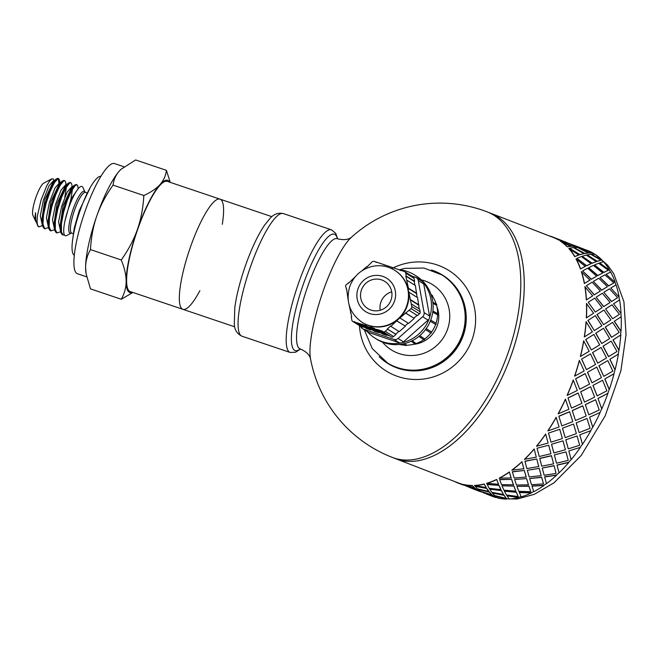 <?xml version="1.0" encoding="UTF-8"?>
<svg xmlns="http://www.w3.org/2000/svg" width="659" height="659" viewBox="0 0 659 659"><rect width="100%" height="100%" fill="white"/><g stroke="black" fill="none" stroke-linecap="round" stroke-linejoin="round"><path stroke-width="0.99" d="M72.259 187.181L71.65 186.975L67.16 192.115L61.6 206.44L58.569 221.959L60.315 230.073M77.919 189.092L70.999 199.026L64.953 220.971M66.18 185.13L65.562 184.915L61.073 190.064L55.521 204.389L52.481 219.908L54.227 228.014M70.851 199.372L72.498 189.084M64.516 235.082L63.033 234.925L61.452 232.009L61.419 223.821L63.552 212.462L67.251 200.517L71.559 190.739L75.357 185.36L76.93 184.792L76.057 184.495L74.179 185.336L71.361 188.046L63.149 205.682L59.878 227.297L60.793 232.561L62.16 234.629L63.289 235.049M60.093 183.07L59.483 182.864L54.994 188.013L49.441 202.338L46.402 217.849L48.148 225.963M64.771 197.313L66.411 187.032M60.587 231.762L56.946 232.874L55.274 229.406L55.438 220.839L57.753 209.315L61.551 197.461L65.859 187.996L69.549 183.087L70.843 182.741L69.969 182.444L68.099 183.284L65.274 185.995L57.069 203.623L53.799 225.238L54.656 230.312L56.073 232.578M53.972 181.011L53.914 180.55L53.989 181.011L53.404 180.813L48.906 185.962L43.354 200.278L40.314 215.798L42.061 223.912M54.508 229.711L50.867 230.823L49.112 226.762L49.483 217.832L51.962 206.16L55.85 194.413L60.15 185.286L63.734 180.863L64.763 180.681L63.89 180.385L62.02 181.225L59.195 183.935L50.99 201.572L47.712 223.187L48.511 228.047L49.993 230.526L51.105 230.938M48.42 227.66L44.68 228.706L42.967 224.076L43.543 214.801L46.188 203.005L50.158 191.398L54.433 182.617L57.91 178.688L58.676 178.63L57.803 178.334L56.04 179.075L53.115 181.884L44.903 199.512L41.632 221.136L42.382 225.782L44.285 228.632M42.341 225.6L39.013 226.861L37.53 225.18A25.989 5.7 108.6 0 0 37.728 225.724A25.989 5.7 108.6 0 0 38.461 226.63A25.989 5.7 108.6 0 0 38.733 226.762A25.989 5.7 108.6 0 0 38.865 226.795M58.676 178.63L59.656 180.434L59.747 182.955M58.857 182.914L58.198 178.597M55.941 179.174L52.201 184.726L47.918 194.644L44.285 206.572L42.25 217.799L42.234 224.999M64.763 180.681L65.678 182.131L66.155 185.121M62.02 181.225L58.124 187.098L53.849 197.132L50.257 209.084L48.296 220.238L48.313 227.05M70.843 182.741L71.674 183.836L72.235 187.172M68.099 183.284L64.038 189.471L59.771 199.628L56.229 211.605L54.343 222.668L54.4 229.11M76.93 184.792L77.647 185.583L78.24 188.705M56.081 232.578L57.193 232.989M74.179 185.336L69.961 191.851L65.694 202.124L62.201 214.109L60.397 225.09L60.48 231.161M37.728 225.724L35.718 220.188L35.553 212.7A22.233 4.877 108.6 0 0 35.602 221.144L32.95 215.427A17.546 3.847 -71.4 0 1 35.594 198.268A17.546 3.847 -71.4 0 1 43.881 183.021L51.855 178.82L49.285 181.497L46.657 185.986L41.047 200.072L37.398 215.831L37.028 221.235L37.53 225.18M35.602 221.144A22.233 4.877 108.6 0 0 36.056 221.786M53.914 180.55L53.313 178.96L51.855 178.82M132.929 292.464L121.272 299.26C124.502 293.56 126.133 287.563 126.149 281.269A59.219 12.982 108.6 0 0 132.5 292.316M126.149 281.269C126.124 274.96 124.493 267.859 121.256 259.976C128.398 249.918 133.785 239.728 137.434 229.398A59.219 12.982 108.6 0 0 126.149 281.269M137.434 229.398C141.026 219.052 143.16 207.758 143.827 195.517C150.969 192.255 156.364 188.614 160.013 184.578A59.219 12.982 108.6 0 0 137.434 229.398M169.676 182.172A59.219 12.982 108.6 0 0 160.013 184.578C163.613 180.533 165.747 175.788 166.414 170.343L170.244 182.362M90.481 249.588C87.243 255.288 85.621 261.285 85.596 267.579A59.219 12.982 -71.4 0 1 96.881 215.707C93.281 226.053 91.148 237.347 90.481 249.588L121.256 259.976M86.098 273.79L85.95 272.842A59.219 12.982 -71.4 0 1 85.596 267.579L86.098 273.79L90.497 288.873L121.272 299.26M166.414 170.343L135.639 159.956L120.951 169.347L119.46 170.895A59.219 12.982 -71.4 0 1 120.836 169.462A59.219 12.982 -71.4 0 1 120.885 169.412M119.46 170.895C115.86 174.94 113.727 179.685 113.051 185.13C105.91 195.188 100.522 205.377 96.881 215.707A59.219 12.982 -71.4 0 1 119.46 170.895M113.051 185.13L143.827 195.517M85.077 192.156A22.134 4.852 108.6 0 0 72.943 209.661A22.134 4.852 108.6 0 0 69.862 233.171A22.134 4.852 108.6 0 0 71.254 233.113L66.724 235.502A25.989 5.7 -71.4 0 1 65.027 235.601A25.989 5.7 -71.4 0 1 69.409 205.88A25.989 5.7 -71.4 0 1 82.919 187.51A25.989 5.7 -71.4 0 1 82.927 187.527L85.077 192.164M35.553 212.7L35.718 220.188M100.909 176.357A41.674 9.135 108.6 0 0 79.352 212.684A41.674 9.135 108.6 0 0 74.146 255.206A41.674 9.135 108.6 0 0 74.278 255.28M123.983 166.752L114.6 163.589A58.124 12.743 108.6 0 0 84.426 213.162A58.124 12.743 108.6 0 0 76.823 273.444A58.124 12.743 108.6 0 0 77.424 273.732L86.667 276.854M222.289 224.299A58.124 12.743 108.6 0 0 220.04 199.166L167.32 181.382A58.124 12.743 108.6 0 0 137.146 230.947A58.124 12.743 108.6 0 0 129.543 291.237A58.124 12.743 108.6 0 0 130.144 291.525L182.864 309.318A58.124 12.743 108.6 0 0 199.883 290.685M182.864 309.318A58.124 12.743 108.6 0 1 182.263 309.03A58.124 12.743 108.6 0 1 189.866 248.74A58.124 12.743 108.6 0 1 220.04 199.166A58.124 12.743 108.6 0 0 189.866 248.74A58.124 12.743 108.6 0 0 182.263 309.03A58.124 12.743 108.6 0 0 182.864 309.318L234.695 326.806M299.763 348.743L300.067 348.866A58.124 12.743 -71.4 0 0 300.084 348.875C310.455 353.29 310.274 358.949 310.471 358.496L310.447 358.381A131.602 131.602 0 0 0 392.459 457.461A131.602 70.274 111.1 0 0 396.463 458.763A131.602 70.274 111.1 0 0 506.845 356.362A131.602 70.274 111.1 0 0 487.355 211.959L490.815 213.302A131.602 70.274 111.1 0 1 493.047 214.249A131.602 70.274 111.1 0 1 511.639 353.998A131.602 70.274 111.1 0 1 398.209 459.603A131.602 70.274 111.1 0 1 395.919 458.804L458.186 482.874A131.602 70.274 -68.9 0 0 461.127 483.871L463.944 485.098M379.164 356.667A51.987 50.652 -58 0 0 389.568 364.509A51.987 50.652 -58 0 0 463.269 335.513A51.987 50.652 -58 0 0 444.578 276.401A51.987 50.652 -58 0 0 432.955 270.495M359.452 325.628A59.219 57.704 -58 0 0 409.297 379.106A59.219 57.704 -58 0 0 472.231 339.187A59.219 57.704 -58 0 0 456.621 276.327A59.219 57.704 -58 0 0 392.904 268.024M310.447 358.381A68.618 15.042 -71.4 0 1 323.001 291.5A68.618 15.042 -71.4 0 1 351.255 237.446A131.602 131.602 0 0 1 487.355 211.959M595.571 399.741L585.299 404.61L588.833 414.799L599.237 410.013L595.571 399.741L585.398 404.667M584.508 402.114L594.616 397.155L590.629 386.734L580.67 391.759L584.508 402.114L580.67 391.759M579.805 389.205L589.591 384.115L585.151 373.587L575.636 378.736L579.698 389.164L575.636 378.736M587.606 372.302L591.996 382.83L587.482 372.294L596.766 367.096L587.482 372.294M593.051 385.449L597.103 395.894L592.935 385.424L602.565 380.284L592.935 385.424M601.7 408.737L597.968 398.44L601.7 408.737A131.602 70.274 111.1 0 1 600.019 412.501L589.558 417.229L592.713 427.123A131.602 70.274 111.1 0 1 590.752 430.656L579.763 434.866L582.432 444.182A131.602 70.274 111.1 0 1 580.241 447.395L568.824 450.937L571.106 459.504A131.602 70.274 111.1 0 1 568.742 462.321L557.012 465.032L559.063 472.874A131.825 70.389 111.1 0 0 568.791 462.47L557.053 465.188M581.716 359.106L586.461 369.666L581.592 359.106L590.513 353.899L581.592 359.106M574.697 376.141L584.146 370.968L579.352 360.407A131.602 70.274 -68.9 0 1 574.582 376.116L574.697 376.141A131.825 70.389 -68.9 0 0 579.467 360.407M586.461 369.666L595.555 364.452L590.513 353.899M591.996 382.83L601.445 377.656L596.766 367.096M597.103 395.894L606.89 390.803L602.565 380.284M620.893 331.304L614.221 321.304L621.198 316.757A131.825 70.389 111.1 0 1 621.033 331.238L620.893 331.304A131.602 70.274 111.1 0 1 620.654 335.036L620.786 334.97A131.825 70.389 111.1 0 1 619.023 350.25L618.892 350.291A131.602 70.274 111.1 0 1 618.257 354.171L618.389 354.138A131.825 70.389 111.1 0 1 615.078 369.839L614.954 369.847A131.602 70.274 111.1 0 1 613.941 373.785L614.064 373.785A131.825 70.389 111.1 0 1 609.295 389.518L609.18 389.485A131.602 70.274 111.1 0 1 607.812 393.382L597.968 398.44M609.18 389.485L604.781 378.974L613.941 373.785M614.954 369.847L609.839 359.312L618.257 354.171M618.892 350.291L613.01 339.929L620.654 335.036M617.434 319.211L614.221 321.304M620.91 313.363L613.57 303.791L620.91 313.363A131.602 70.274 111.1 0 1 621.066 316.839M618.941 296.896L610.811 288.008L618.941 296.896A131.602 70.274 111.1 0 1 619.485 300.018M615.028 282.324L606.148 274.268L615.028 282.324A131.602 70.274 111.1 0 1 615.943 285.001M609.278 269.992L599.682 262.9L609.278 269.992A131.602 70.274 111.1 0 1 610.522 272.167M601.824 260.206L591.584 254.193L601.824 260.206A131.602 70.274 111.1 0 1 603.331 261.812M581.979 248.558L587.762 250.535A131.825 70.389 111.1 0 1 592.943 253.015L591.691 252.685M580.25 247.866L574.393 245.996M562.951 241.186L558.264 239.835A131.602 70.274 -68.9 0 0 553.082 237.372L490.815 213.302A131.602 70.274 111.1 0 1 508.913 361.387A131.602 70.274 111.1 0 1 395.919 458.804L392.459 457.461M497.273 497.669A131.602 70.274 111.1 0 1 495.725 497.248L495.016 496.993M508.97 498.789A131.602 70.274 111.1 0 1 506.845 498.83L495.362 495.889L497.8 498.015A131.825 70.389 111.1 0 0 506.787 499.044L495.296 496.103M521.137 496.697A131.602 70.274 111.1 0 1 518.79 497.331L507.01 495.626L509.127 498.987A131.825 70.389 111.1 0 0 518.748 497.537L506.969 495.84M533.716 491.556A131.602 70.274 111.1 0 1 531.253 492.784L519.308 492.289L521.22 496.87A131.825 70.389 111.1 0 0 531.245 492.99L519.284 492.495M546.451 483.492A131.602 70.274 111.1 0 1 543.947 485.304L531.945 485.963L533.774 491.713A131.825 70.389 111.1 0 0 543.955 485.485L531.945 486.153M559.021 472.717A131.602 70.274 111.1 0 1 556.55 475.065L544.622 476.803L546.492 483.648A131.825 70.389 111.1 0 0 556.575 475.23L544.639 476.976M481.243 491.787L477.717 490.312M492.512 495.082L481.152 491.729L494.991 497.084L492.512 495.082L483.863 492.405M489.546 492.149L477.997 489.415L480.502 491.326L491.836 494.761L489.546 492.149L477.997 489.415M506.219 498.361L504.077 495.123L492.38 493.014L494.695 495.543L506.219 498.361L504.036 495.337L492.38 493.014M501.491 490.65L489.67 489.151L491.828 492.306L503.509 494.497L501.491 490.65L489.67 489.151M518.254 496.556L516.326 492.092L504.415 491.202L506.441 494.975L518.254 496.556L516.302 492.298L504.415 491.202M513.962 486.103L501.985 485.807L503.921 490.189L515.824 491.161L513.962 486.103L501.985 485.807M592.177 252.908L588.874 253.007L578.338 247.562L588.965 252.809L592.177 252.908L581.337 248.138L578.338 247.562M530.775 491.696L528.946 486.062L516.936 486.35L518.806 491.326L530.775 491.696L528.938 486.251L516.936 486.35M526.648 478.615L514.646 479.472L516.475 485.032L528.485 484.818L526.648 478.615L514.646 479.472M588.034 253.048L584.533 253.517L574.195 247.702L584.632 253.328L588.034 253.048M601.016 260.206L597.103 261.417L587.177 254.86L597.219 261.236L601.016 260.206L590.736 254.267L587.177 254.86M543.494 483.912L541.632 477.174L529.655 478.566L531.484 484.694L543.494 483.912L541.649 477.347L529.655 478.566M539.251 468.376L527.34 470.287L529.193 476.968L541.179 475.641L539.251 468.376L527.34 470.287M596.115 261.747L591.98 263.303L582.276 256.392L592.095 263.13L596.115 261.747M608.323 270.272L603.726 272.513L594.484 264.926L603.85 272.348L608.323 270.272L598.677 263.254L594.484 264.926M556.089 473.401L554.062 465.649L542.25 468.047L544.169 475.246L556.089 473.401L554.104 465.806L542.25 468.047M553.593 463.845L551.443 455.641L539.713 458.343L541.764 466.185L553.593 463.845L553.288 462.667M602.565 273.09L597.729 275.635L588.726 267.743L597.853 275.487L602.565 273.09M613.9 282.868L608.57 286.006L600.061 277.513L608.702 285.866L613.9 282.868L604.962 274.869L600.061 277.513M554.408 455.056L556.542 463.203L554.359 454.908L566.007 451.909L554.359 454.908M551.591 444.38L553.865 452.964L551.525 444.248L563.008 440.838L551.525 444.248M607.227 286.813L601.642 290.215L593.388 281.459L601.774 290.084L607.227 286.813M617.623 297.67L611.519 301.575L603.792 292.324L611.659 301.46L617.623 297.67L609.443 288.831L603.792 292.324M565.842 439.899L568.297 448.87L565.776 439.784L577.062 435.994L565.776 439.784M562.547 428.292L565.2 437.617L562.465 428.185L573.536 424.058L562.465 428.185M609.979 302.563L603.611 306.674L596.14 297.217L603.751 306.575L609.979 302.563M619.402 314.335L612.013 304.796L605.563 308.98L612.639 318.75L619.402 314.335L613.974 317.877M612.639 318.75L605.563 308.98M576.254 422.971L579.146 432.609L576.172 422.872L586.996 418.465L576.172 422.872M575.505 420.524L572.259 410.541L575.505 420.524L586.189 415.969L582.721 405.812L572.259 410.541M603.735 324.549L610.893 319.887L603.908 310.068L597.062 314.532L603.595 324.623L596.922 314.615L600.143 312.523M612.598 322.375L605.217 327.152L611.494 337.35L619.188 332.433L612.598 322.375L605.217 327.152M588.833 414.799L585.299 404.61M595.843 333.19L601.725 343.561L595.711 333.24L603.487 328.289L595.711 333.24M611.181 341.123L603.018 346.214L608.512 356.684L616.989 351.527L611.181 341.123L603.018 346.214M592.672 352.606L597.779 363.15L592.54 352.623L601.09 347.45L592.54 352.623M580.488 356.47L580.357 356.47A131.602 70.274 -68.9 0 0 583.66 340.802L589.212 351.263L580.488 356.47A131.825 70.389 -68.9 0 0 583.792 340.769M571.435 408.036L568 397.921L571.435 408.036M571.534 408.11L581.938 403.333L578.165 393.003L568 397.921M567.21 395.425L567.102 395.367A131.602 70.274 -68.9 0 0 573.215 380.012L577.317 390.466L567.21 395.425A131.825 70.389 -68.9 0 0 573.33 380.045M585.851 339.492L591.345 349.97L585.719 339.525L593.891 334.434L585.719 339.525M584.426 336.881L584.302 336.914A131.602 70.274 -68.9 0 0 586.057 321.666L592.383 331.856L584.426 336.881A131.825 70.389 -68.9 0 0 586.189 321.6M588.05 320.398L594.327 330.612L587.919 320.463L595.299 315.686L587.919 320.463M586.436 317.86L586.304 317.935A131.602 70.274 -68.9 0 0 586.469 303.478L593.602 313.198L586.436 317.86A131.825 70.389 -68.9 0 0 586.609 303.379M602.104 307.646L594.715 298.115L588.265 302.3L595.341 312.061L602.104 307.646L596.683 311.188M595.341 312.061L588.265 302.3M592.68 295.875L586.312 299.993A131.602 70.274 -68.9 0 0 584.895 286.681L592.68 295.875M600.201 291.113L594.229 294.894L586.362 285.767L594.36 294.779L600.201 291.113M589.929 280.124L584.344 283.527A131.602 70.274 -68.9 0 0 581.37 271.697L589.929 280.124M596.477 276.327L591.271 279.325L582.638 270.981L591.403 279.185L596.477 276.327M585.266 266.401L580.431 268.946A131.602 70.274 -68.9 0 0 575.974 258.888L585.266 266.401M590.909 263.757L586.428 265.824L577.07 258.41L586.551 265.659L590.909 263.757M578.816 255.058L574.681 256.615A131.602 70.274 -68.9 0 0 568.849 248.575L578.816 255.058M583.619 253.707L579.805 254.736L569.78 248.361L579.92 254.555L583.619 253.707M570.735 246.367L567.234 246.837A131.602 70.274 -68.9 0 0 560.166 241.005L570.735 246.367M574.788 246.425L571.575 246.318L560.949 241.079L571.666 246.12L574.788 246.425M475.213 488.393L463.854 485.04L477.693 490.395L475.213 488.393L466.564 485.716M474.604 487.866L472.248 485.461A131.602 70.274 -68.9 0 1 463.277 484.439L474.604 487.866M488.978 491.466L486.787 488.443L475.139 486.12L477.404 488.863L488.978 491.466M486.251 487.602L484.192 483.961A131.602 70.274 -68.9 0 1 474.579 485.411L486.251 487.602M500.988 489.662L499.028 485.411L487.149 484.316L489.143 488.286L500.988 489.662M498.55 484.266L496.664 479.414A131.602 70.274 -68.9 0 1 486.655 483.294L498.55 484.266M513.493 484.81L511.648 479.373L499.654 479.464L501.507 484.637L513.493 484.81M511.186 477.94L509.349 471.926A131.602 70.274 -68.9 0 1 499.192 478.146L511.186 477.94M526.187 477.042L524.333 470.485L512.348 471.696L514.185 478.006L526.187 477.042M523.864 468.78L521.953 461.695A131.602 70.274 -68.9 0 1 511.886 470.098L523.864 468.78M538.765 466.539L536.772 458.961L524.926 461.193L526.87 468.557L538.765 466.539M558.206 413.836L558.115 413.745A131.602 70.274 -68.9 0 0 565.422 399.123L568.89 409.28L558.206 413.836A131.825 70.389 -68.9 0 0 565.521 399.189M536.294 457.165L534.152 448.952A131.602 70.274 -68.9 0 1 524.432 459.331L536.294 457.165L535.989 455.979M537.118 448.367L539.243 456.514L537.069 448.219L548.708 445.22L537.069 448.219M536.566 446.275L536.517 446.135A131.602 70.274 -68.9 0 0 545.644 434.026L548.131 443.046L536.566 446.275A131.825 70.389 -68.9 0 0 545.71 434.149M547.909 430.928L547.835 430.813A131.602 70.274 -68.9 0 0 556.155 417.279L559.087 426.95L547.909 430.928A131.825 70.389 -68.9 0 0 556.237 417.378M561.847 425.92L558.873 416.191L561.847 425.92L572.795 421.628L569.607 411.694L558.873 416.191M548.543 433.218L550.998 442.189L548.477 433.095L559.763 429.306L548.477 433.095M599.015 365.794L603.759 376.355L598.891 365.794L607.812 360.588L598.891 365.794M607.812 393.382L598.075 398.489M607.928 393.415A131.825 70.389 111.1 0 1 601.807 408.794M600.019 412.501L589.558 417.229M600.118 412.567A131.825 70.389 111.1 0 1 592.795 427.213L592.713 427.123M589.648 417.304L592.795 427.213M579.146 432.609L590.093 428.317L586.996 418.465M582.82 405.878L572.35 410.615M565.2 437.617L576.378 433.638L573.536 424.058M569.697 411.776L558.956 416.282M550.998 442.189L562.382 438.564L559.763 429.306M590.629 386.734L580.777 391.8M578.273 393.052L568.099 397.978M585.266 373.604L575.752 378.768M590.752 430.656L579.763 434.866M590.835 430.747A131.825 70.389 111.1 0 1 582.498 444.298L582.432 444.182M579.838 434.973L582.498 444.298M568.297 448.87L579.681 445.253L577.062 435.994M553.865 452.964L565.422 449.735L563.008 440.838M539.243 456.514L550.949 453.713L548.708 445.22M551.492 455.789L539.754 458.499M536.772 458.961L524.951 461.358M580.241 447.395L568.824 450.937M580.307 447.519A131.825 70.389 111.1 0 1 571.164 459.644L571.106 459.504M568.882 451.069L571.164 459.644M556.542 463.203L568.247 460.402L566.007 451.909M538.79 466.712L536.805 459.117M524.333 470.485L512.356 471.877M541.179 475.641L539.276 468.549M526.195 477.231L524.35 470.666M511.648 479.373L499.646 479.661M528.485 484.818L526.656 478.805M513.476 485.008L511.639 479.563M524.465 459.496A131.825 70.389 -68.9 0 0 534.194 449.1M499.028 485.411L487.116 484.522M515.824 491.161L513.946 486.301M500.955 489.868L499.003 485.609M523.88 468.953L521.953 461.695M511.903 470.279A131.825 70.389 -68.9 0 0 521.977 461.86M486.787 488.443L475.09 486.326M503.509 494.497L501.45 490.856M488.929 491.672L486.737 488.649M511.186 478.129L509.349 471.926M499.184 478.343A131.825 70.389 -68.9 0 0 509.358 472.116M491.836 494.761L489.489 492.355M477.693 490.395L475.155 488.599M466.432 486.293L467.083 486.548L466.432 486.293M498.525 484.472L496.664 479.414M486.622 483.5A131.825 70.389 -68.9 0 0 496.647 479.612M454.405 481.408A131.825 70.389 -68.9 0 0 458.112 483.08A131.825 70.389 -68.9 0 0 461.053 484.077L463.895 485.057M478.426 490.56L468.813 487.207M464.611 485.271L463.837 485.189M494.991 497.084L492.446 495.288M483.731 492.981L484.381 493.229L483.731 492.981M478.352 490.766L481.194 491.738M486.21 487.817L484.192 483.961M474.529 485.617A131.825 70.389 -68.9 0 0 484.159 484.167M481.91 491.96L481.136 491.878M497.421 497.767L486.111 493.896M495.65 497.454A131.825 70.389 111.1 0 1 492.701 496.449L487.841 494.571M474.546 488.08L472.248 485.461M463.203 484.645A131.825 70.389 -68.9 0 0 472.19 485.667M559.755 239.719L563.832 241.392M558.264 239.835L561.221 240.535M564.763 241.672L575.653 246.326L578.602 247.018L564.681 241.878M574.879 246.227L564.038 241.449L561.04 240.873M577.053 246.408L581.131 248.081M567.234 246.837L570.834 246.169M588.125 252.858L577.556 247.496L574.294 247.504M583.717 253.517L573.437 247.586L569.878 248.171M582.054 248.361L592.943 253.015M574.681 256.615L578.923 254.876M596.222 261.565L586.255 255.074L582.383 256.211M591.024 263.584L581.378 256.565L577.185 258.237M601.931 260.017A131.825 70.389 111.1 0 0 594.855 254.176L591.584 254.193M561.303 240.337L553.165 237.166A131.825 70.389 -68.9 0 0 550.216 236.161L550.141 236.367M558.354 239.637A131.825 70.389 -68.9 0 0 553.165 237.166M580.431 268.946L585.39 266.244M602.688 272.933L593.388 265.404L588.849 267.579M596.601 276.179L587.671 268.18L582.762 270.833M609.394 269.819A131.825 70.389 111.1 0 0 603.553 261.763L599.682 262.9M567.333 246.647A131.825 70.389 -68.9 0 0 560.257 240.807M584.344 283.527L590.052 279.984M607.351 286.673L598.792 278.238L593.512 281.319M600.333 290.99L592.153 282.143L586.494 285.635M615.152 282.167A131.825 70.389 111.1 0 0 610.687 272.093L606.148 274.268M574.796 256.442A131.825 70.389 -68.9 0 0 568.956 248.385M586.312 299.993L592.82 295.767M610.11 302.456L602.326 293.247L596.271 297.102M619.073 296.772A131.825 70.389 111.1 0 0 616.091 284.919L610.811 288.008M580.563 268.798A131.825 70.389 -68.9 0 0 576.09 258.723M621.042 313.264A131.825 70.389 111.1 0 0 619.625 299.936L613.57 303.791M594.327 330.612L601.889 325.744L595.299 315.686M584.475 283.403A131.825 70.389 -68.9 0 0 581.493 271.549M614.353 321.221L621.033 331.238M605.349 327.078L611.626 337.301M601.725 343.561L609.682 338.537L603.487 328.289M591.345 349.97L599.69 344.838L593.891 334.434M586.452 299.894A131.825 70.389 -68.9 0 0 585.027 286.558M620.786 334.97L613.01 339.929M613.142 339.879L619.023 350.25M603.15 346.173L608.644 356.659M597.779 363.15L606.511 357.952L601.09 347.45M618.389 354.138L609.839 359.312M609.97 359.295L615.078 369.839M603.759 376.355L612.854 371.141L607.812 360.588M614.064 373.785L604.781 378.974M604.904 378.991L609.295 389.518M431.464 269.984A51.764 50.438 122 0 1 441.794 274.861L442.626 275.388A51.764 50.438 122 0 1 457.997 346.008A51.764 50.438 122 0 1 387.797 363.208L372.269 348.619L364.328 329.813M400.623 270.627L399.346 269.828L404.305 271.492A2.191 2.134 122 0 1 405.697 273.114L414.066 278.345A2.191 2.134 -58 0 0 413.111 276.928L404.741 271.697M414.066 278.345L414.61 281.286L406.232 276.055L405.697 273.114M399.346 269.828L374.254 261.392A2.191 2.134 122 0 0 372.146 261.837L366.906 267.019L366.626 266.689L362.005 270.758M388.472 267.332A30.709 29.919 122 0 1 394.601 270.223L395.021 270.487A30.709 29.919 122 0 1 408.399 290.322L408.02 288.255L408.448 288.164L405.812 276.146L406.232 276.055M411.801 306.526A2.191 2.134 122 0 1 411.076 308.601L419.445 313.824A2.191 2.134 -58 0 0 420.17 311.756L411.801 306.526L408.399 290.322A30.709 29.919 122 0 1 398.242 319.327L411.076 308.601M419.445 313.824L417.452 315.579L409.082 310.356M393.637 336.56L385.26 331.329A2.191 2.134 122 0 1 383.151 331.765L391.52 336.996A2.191 2.134 -58 0 0 393.637 336.56L395.968 334.5L387.319 328.948L390.606 326.048L390.886 326.378L398.242 319.327A30.709 29.919 122 0 1 362.491 322.581L362.071 322.325C349.657 313.346 345.547 301.402 349.74 286.492C353.858 275.8 361.445 269.094 372.508 266.368C380.391 264.803 387.756 266.088 394.601 270.223A30.709 29.919 122 0 1 403.72 312.119A30.709 29.919 122 0 1 362.071 322.325M391.52 336.996L383.151 331.765M385.26 331.329L387.599 329.269M349.097 304.895L351.7 316.921L351.272 317.012L351.832 320.043A2.191 2.134 122 0 0 353.224 321.674L366.305 325.62L366.157 326.032L370.21 327.408L370.358 326.988L374.411 328.363L374.271 328.775L382.434 331.065L382.286 331.477M352.787 321.46L361.157 326.691A2.191 2.134 -58 0 0 361.593 326.897L353.224 321.674M346.675 289.441L345.711 286.541A2.191 2.134 122 0 1 346.436 284.466L348.809 282.95M346.181 289.128L346.609 289.037L348.166 299.985M355.514 276.475L348.71 283.041L348.43 282.711M376.347 262.43L375.185 261.705M416.389 277.736L421.826 281.138A4.391 4.275 122 0 1 422.452 281.615A4.391 4.275 -58 0 1 423.078 282.34A4.391 4.275 122 0 1 423.737 283.971L429.544 315.99L424.108 312.588L418.3 280.577A4.391 4.275 122 0 0 415.508 277.324L411.686 276.03M429.544 315.99A4.391 4.275 122 0 1 429.503 317.762A4.391 4.275 -58 0 1 429.182 318.692A4.391 4.275 122 0 1 428.095 320.117L403.465 341.864A4.391 4.275 122 0 1 401.924 342.746A4.391 4.275 -58 0 1 400.977 342.944A4.391 4.275 122 0 1 399.23 342.746L368.793 332.474L363.356 329.08A4.391 4.275 122 0 1 360.712 326.411M363.356 329.08L393.794 339.344L399.23 342.746M403.465 341.864L398.028 338.462A4.391 4.275 122 0 1 393.794 339.344M398.028 338.462L422.658 316.724L428.095 320.117M424.108 312.588A4.391 4.275 122 0 1 422.658 316.724M368.793 332.474A4.391 4.275 122 0 1 367.92 332.062L362.475 328.66M400.977 342.944A37.291 36.336 122 0 1 375.128 338.224A37.291 36.336 122 0 1 367.467 331.774M399.057 269.729A37.291 36.336 122 0 1 407.18 271.45A37.291 36.336 122 0 1 414.618 274.968A37.291 36.336 122 0 1 422.452 281.615M423.078 282.34A37.291 36.336 122 0 1 429.503 317.762M429.182 318.692A37.291 36.336 122 0 1 401.924 342.746M414.89 285.24L414.182 281.368L405.812 276.146M414.182 281.368L414.61 281.286M417.098 297.341L415.384 285.545L407.015 280.322M416.817 293.387L408.448 288.164M416.397 293.477L408.02 288.255M419.206 308.857L417.6 297.654L409.223 292.431M418.918 304.903L410.549 299.68M418.498 304.993L410.129 299.763M420.17 311.756L419.701 309.17L411.331 303.939M417.073 315.348L413.893 318.149L405.516 312.926M413.893 318.149L405.796 313.247M414.165 318.47L408.58 323.388L400.211 318.165M408.201 323.157L405.021 325.958L396.652 320.735M405.021 325.958L396.924 321.057M405.301 326.287L399.255 331.601L390.886 326.378M398.876 331.37L395.697 334.171L387.319 328.948M378.233 330.11L386.602 335.34L386.751 334.92L378.381 329.698M386.751 334.92L389.049 335.703M386.602 335.34L382.64 333.998L374.271 328.775M370.21 327.408L378.587 332.63L378.727 332.218L370.358 326.988M378.727 332.218L381.026 332.993M378.587 332.63L374.526 331.263L366.157 326.032M372.92 330.258L370.622 329.484L362.244 324.253M370.622 329.484L370.473 329.895L362.104 324.665M370.473 329.895L366.511 328.553L358.142 323.33M364.897 327.548L362.598 326.773L354.229 321.551M362.598 326.773L362.45 327.185L354.081 321.963M362.45 327.185L361.593 326.897M350.992 313.058L350.497 312.745M384.411 265.157L383.208 264.399M392.566 267.908L391.322 267.126M380.218 310.249A16.014 15.602 122 0 1 391.718 291.83M381.528 279.877A16.014 15.602 122 0 1 384.724 281.385A16.014 15.602 122 0 1 389.477 303.231A16.014 15.602 122 0 1 367.763 308.552A16.014 15.602 122 0 1 362.137 288.296A16.014 15.602 122 0 1 381.528 279.877M414.618 274.968L416.29 276.014A37.291 36.336 122 0 1 427.361 326.88A37.291 36.336 122 0 1 376.8 339.27L375.128 338.224M436.406 304.087A0.7 0.684 122 0 1 436.555 305.199A31.368 30.561 122 0 1 437.634 313.61A0.7 0.684 122 0 1 437.592 314.862A31.368 30.561 122 0 1 436.036 323.264A0.7 0.684 122 0 1 435.624 324.442A31.368 30.561 122 0 1 431.587 332.012A0.7 0.684 122 0 1 430.838 333.009A31.368 30.561 122 0 1 424.717 338.998A0.7 0.684 122 0 1 423.704 339.723A31.368 30.561 122 0 1 416.093 343.545A0.7 0.684 122 0 1 414.923 343.924A31.368 30.561 122 0 1 406.57 345.209A0.7 0.684 122 0 1 405.54 345.448L403.432 343.833M406.57 345.209L404.453 343.594M405.219 345.201A31.368 30.561 122 0 1 399.453 344.468M430.912 294.087A31.368 30.561 122 0 1 431.76 295.199M431.208 294.927L432.304 295.463A0.7 0.684 122 0 1 432.601 296.41A31.368 30.561 122 0 1 436.192 303.98M416.093 343.545L412.213 340.728M418.893 336.428L423.704 339.723M424.717 338.998L419.824 335.653M425.5 329.607L430.838 333.009M431.587 332.012L426.233 328.594M430.261 321.262L435.624 324.442M436.036 323.264L430.714 320.109M432.757 312.193L437.592 314.862M437.634 313.618L432.905 311.023L437.642 313.626M432.996 303.362L436.555 305.199M431.513 295.875L432.601 296.41M85.102 192.214L85.472 192.42A21.492 4.712 108.6 0 0 74.5 210.221A21.492 4.712 108.6 0 0 71.51 233.047A21.492 4.712 108.6 0 0 71.732 233.154L71.304 233.088M300.257 348.932A61.419 13.46 -71.4 0 1 303.008 285.149A61.419 13.46 -71.4 0 1 337.424 238.789M300.067 348.866A58.124 12.743 -71.4 0 1 307.555 286.871A58.124 12.743 -71.4 0 1 337.235 238.723A58.124 12.743 -71.4 0 1 337.251 238.723C348.183 241.499 351.469 236.886 351.354 237.364M300.504 349.015L295.562 352.252L290.108 352.45A64.706 14.185 -71.4 0 1 298.453 283.436A64.706 14.185 -71.4 0 1 331.485 229.834L335.703 233.302L337.672 238.863M290.108 352.45L241.993 336.214A64.706 14.185 -71.4 0 1 250.338 267.2A64.706 14.185 -71.4 0 1 283.378 213.598L331.485 229.834M592.861 253.213A131.602 70.274 111.1 0 1 594.418 254.152M399.527 269.778L404.7 268.394L423.91 268.032L441.794 274.861A51.764 50.438 122 0 1 457.157 345.481A51.764 50.438 122 0 1 386.965 362.681M436.909 306.641A27.414 26.714 122 0 1 415.722 344.047M415.294 344.122A27.414 26.714 122 0 1 413.366 344.344M421.414 279.902A38.601 37.612 122 0 1 443.771 337.128A38.601 37.612 122 0 1 382.541 342.169M418.3 280.577L423.737 283.971M357.994 288.807A19.737 19.235 122 0 1 391.009 281.928A19.737 19.235 122 0 1 379.724 314.162A19.737 19.235 122 0 1 357.994 288.807M44.227 228.615L45.034 228.887M60.068 183.062L59.656 180.434M71.732 233.154L73.223 233.657M85.472 192.42L86.972 192.922M72.605 239.761L74.203 228.302L79.08 211.094L90.192 187.675M241.993 336.214C237.232 333.899 234.67 330.052 234.307 324.656L234.785 307.654C236.532 295.067 240.065 281.121 245.387 265.808C251.376 248.847 257.768 235.296 264.556 225.164L270.157 218.228C273.872 214.043 278.279 212.503 283.378 213.598M220.04 199.166L271.862 216.663M480.271 491.647L470.542 487.882M462.972 484.958L458.112 483.08M562.135 240.634L561.493 240.378M579.434 247.323L578.783 247.067M592.894 253.13L594.739 254.168M595.843 254.844L607.738 265.256L613.735 273.691L623.933 301.773L626.05 334.624L620.902 370.72L605.176 415.862L581.18 455.517L554.046 482.775L534.26 494.332L517.2 499.02L501.581 498.698M415.005 343.998L411.183 341.222M436.398 304.087L432.872 302.267"/></g></svg>
